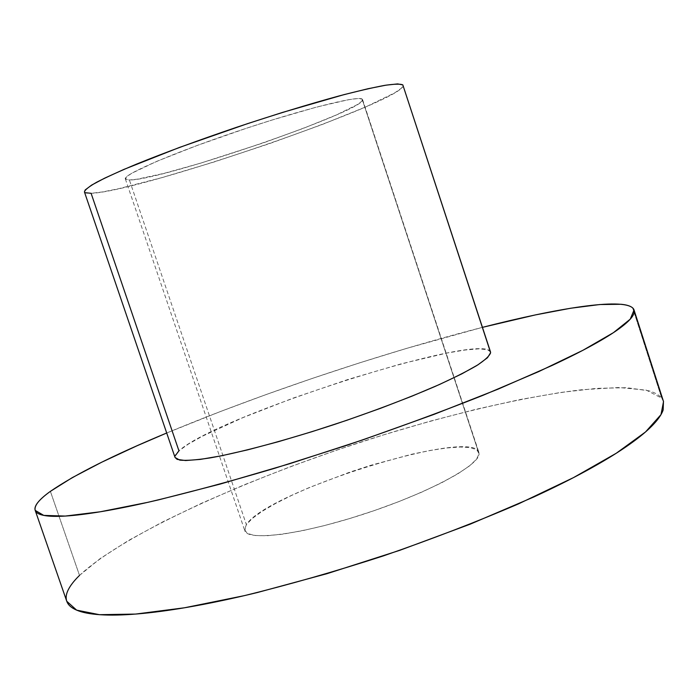 <?xml version="1.0" encoding="UTF-8"?>
<svg xmlns="http://www.w3.org/2000/svg" width="699" height="699" viewBox="0 0 699 699"><rect width="100%" height="100%" fill="white"/><g stroke="black" fill="none" stroke-linecap="round" stroke-linejoin="round"><path stroke-width="0.52" stroke-dasharray="3.5 2.62" d="M362.117 99.066C357.862 95.431 301.068 109.743 236.646 131.526C172.19 153.273 122.701 174.82 125.357 178.953L129.394 179.993L246.371 524.617L244.781 530.62C247.184 541.332 300.946 534.744 364.633 513.835C428.338 493.04 479.759 465.123 479.051 453.782L362.117 99.066L357.608 98.568L348.382 99.721L316.769 107.026L271.754 120.123L246.633 128.197L197.214 145.444L156.628 161.399L131.77 173.247L126.318 177.048L125.593 179.302L129.394 179.993L137.362 179.171L163.811 173.422L200.412 163.225L263.497 142.832L303.672 128.232L336.56 114.863L357.39 104.562L361.968 101.11L362.117 99.066L479.051 453.782L476.954 449.903L470.567 447.648L460.326 447.019L446.748 447.972L430.427 450.409L411.964 454.193L371.134 465.202L350.024 472.061L309.526 487.448L291.369 495.539L275.415 503.568L262.239 511.266L252.391 518.378L246.371 524.617L244.58 529.711L247.306 533.407L254.663 535.486L266.564 535.775L282.693 534.176L302.457 530.698L325.052 525.438L349.448 518.614L374.472 510.532L398.893 501.594L421.541 492.227L441.357 482.904L457.487 474.044L469.335 466.041L476.552 459.217L479.051 453.782L478.85 452.305C471.886 427.299 266.695 491.79 246.371 524.617L129.394 179.993C161.495 180.604 367.228 109.953 362.58 99.581L362.117 99.066M490.515 351.938C482.616 330.872 215.659 416.49 178.944 450.855C175.833 453.616 174.54 455.827 175.056 457.487M84.43 191.945C84.85 193.046 87.078 193.501 91.106 193.308C139.582 191.989 406.827 100.079 403.087 85.322M663.526 401.576L661.717 398.177L632.647 307.892L661.717 398.177L646.313 390.138L618.816 387.508L581.909 389.727C526.164 396.342 455.521 412.856 383.436 434.909C258.228 473.8 126.877 531.292 79.511 575.408L50.389 491.362L79.511 575.408C68.948 585.613 64.701 594.229 66.755 601.254M166.694 433.004C261.417 393.485 383.026 352.794 482.459 327.35L406.399 348.452L359.461 362.903L312.138 378.474L265.305 394.848L219.844 411.755L166.694 433.004M490.497 351.877L487.561 349.701L478.806 348.853L465.045 350.024L447.011 353.039L401.331 363.812L348.041 379.461L293.204 398.089L242.736 417.705L202.631 436.106L188.363 444.101L178.944 450.855L91.106 193.308L102.482 191.937L118.533 188.739L161.574 177.712L213.885 162.046L269.36 143.671L322.029 124.579L365.874 106.868L394.752 92.845L401.707 87.969L402.825 84.902M175.012 456.054L175.03 457.408M79.511 575.408L100.245 558.527L128.555 540.458L162.919 521.804L201.985 503.07L244.571 484.678L289.622 466.984L336.202 450.296L383.436 434.909L430.453 421.113L476.36 409.212L520.143 399.54L560.685 392.454L596.693 388.364L626.68 387.683L648.952 390.837C654.946 392.558 659.192 395.005 661.717 398.177L663.456 401.348M85.138 192.688L84.448 191.998M125.357 178.953L244.781 530.62M362.58 99.581L478.85 452.305"/><path stroke-width="1.05" d="M175.012 456.054L178.944 450.855L91.106 193.308L85.138 192.688M175.03 457.408L177.109 459.365L185.558 460.545L200.421 459.392L221.391 455.8L247.778 449.824L278.482 441.663L312.042 431.659L346.721 420.326L380.693 408.251L412.183 396.071L439.619 384.433L461.786 373.878L477.88 364.869L487.5 357.722L490.628 352.646L402.825 84.902L490.497 351.877M50.389 491.362C74.802 474.56 113.57 455.11 166.694 433.004L136.899 445.831L101.643 462.249L72.294 477.618L50.389 491.362C44.465 495.626 40.193 499.444 37.58 502.817C34.985 506.19 34.312 508.986 35.579 511.214C36.864 513.433 40.315 514.953 45.924 515.766C51.569 516.578 59.511 516.57 69.76 515.74C80.044 514.901 92.618 513.171 107.471 510.55C122.369 507.911 139.328 504.363 158.35 499.916L220.334 484.031L290.015 463.603L362.868 439.863L433.887 414.428L498.3 389.055L552.245 365.394C568.191 357.932 581.83 351.055 593.18 344.773C604.495 338.508 613.434 332.942 619.996 328.084C626.54 323.235 630.804 319.128 632.813 315.765C634.797 312.409 634.744 309.788 632.647 307.892L634.045 310.015L630.236 319.172L613.434 332.654L582.905 350.295L538.85 371.545L482.694 395.442C440.055 412.279 394.62 428.95 346.407 445.429L274.908 468.225C228.424 481.952 186.205 493.284 148.258 502.24L100.28 511.782L65.287 516.063L43.749 515.399L35.195 510.384C33.989 505.805 39.057 499.47 50.389 491.362M482.459 327.35C557.854 308.067 621.158 297.888 632.647 307.892C630.533 306.005 626.671 304.799 621.044 304.275L599.803 304.537L570.707 308.233L535.425 314.908L482.459 327.35M35.221 510.453L66.755 601.254L76.637 610.14L99.433 614.683L135.562 614.08L184.449 607.789L244.292 595.653C288.731 584.766 335.092 571.511 383.375 555.897C431.327 539.313 476.325 521.996 518.37 503.944L573.468 477.627L616.3 453.223L645.518 431.965L660.992 414.621L663.526 401.576L634.098 310.173M663.456 401.348L663.15 409.964C661.586 414.656 657.759 420.073 651.669 426.233C645.553 432.393 637.069 439.217 626.199 446.696C615.295 454.184 602.075 462.179 586.54 470.672C570.961 479.173 553.355 487.954 533.721 497.015L470.2 524.171L399.749 550.331L327.097 573.652L257.232 592.569C234.838 598.021 213.981 602.494 194.68 605.998C175.405 609.484 158.157 611.957 142.919 613.425C127.725 614.884 114.776 615.391 104.09 614.937C93.439 614.482 85.068 613.18 78.987 611.048C72.932 608.899 69.035 606.068 67.305 602.547C65.584 599.017 65.811 594.954 67.978 590.358C70.145 585.762 73.989 580.782 79.511 575.408M175.056 457.487L179.783 460.125C186.318 460.746 196.445 460.003 210.163 457.897C240.351 452.559 286.782 440.134 335.669 424.048C373.03 411.44 406.136 398.919 434.988 386.486C452.288 378.683 466.189 371.719 476.683 365.612C485.019 360.125 489.676 355.8 490.628 352.646L402.825 84.902C400.448 83.784 394.367 83.95 384.59 85.392C372.689 87.62 357.486 91.141 338.98 95.973C308.408 104.317 274.2 114.785 236.358 127.375C198.682 140.184 165.628 152.338 137.205 163.828C120.237 170.932 106.755 177.048 96.759 182.177C88.939 186.642 84.824 189.901 84.43 191.945L175.056 457.487M84.448 191.998L85.173 189.962L91.648 185.086L104.693 178.14L124.125 169.315L179.311 147.489L247.551 123.644L282.265 112.504L343.917 94.662L367.901 88.756L385.979 85.164L397.652 83.906L402.825 84.902"/></g></svg>
